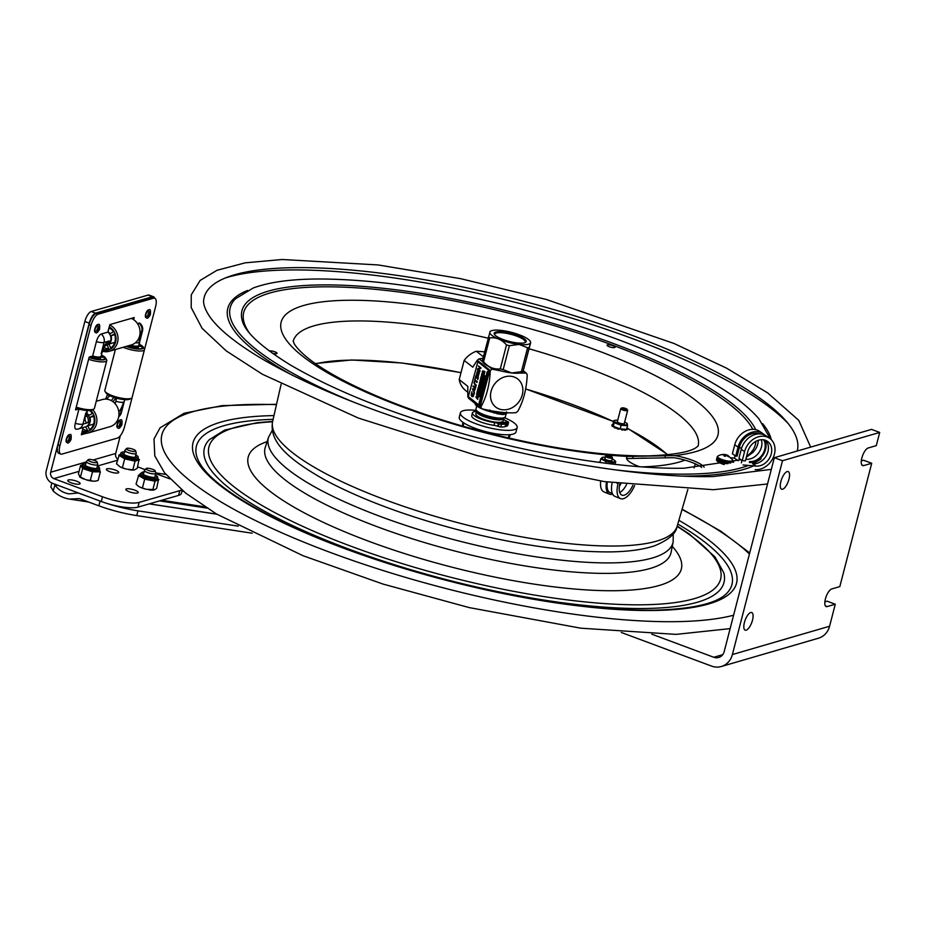 <?xml version="1.0" encoding="UTF-8"?>
<svg xmlns="http://www.w3.org/2000/svg" width="926" height="926" viewBox="0 0 926 926"><rect width="100%" height="100%" fill="white"/><g stroke="black" fill="none" stroke-linecap="round" stroke-linejoin="round"><path stroke-width="1.39" d="M701.688 467.41A23.671 5.892 14.5 0 0 673.827 457.687L627.353 458.52A23.671 5.892 14.5 0 0 626.717 458.914M639.426 466.704A23.671 5.892 -165.5 0 1 626.589 457.757A23.671 5.892 -165.5 0 1 627.84 456.437L674.533 455.604A23.671 5.892 -165.5 0 1 704.177 467.202M269.281 351.012A4.132 1.03 -165.5 0 1 273.876 351.475A4.132 1.03 -165.5 0 1 277.024 353.327A4.132 1.03 -165.5 0 1 275.832 353.732A4.132 1.03 -165.5 0 1 272.186 353.13M608.266 344.773A4.132 1.03 -165.5 0 1 612.746 345.641A4.132 1.03 -165.5 0 1 615.072 347.238A4.132 1.03 -165.5 0 1 610.813 347.204A4.132 1.03 -165.5 0 1 607.074 345.166A4.132 1.03 -165.5 0 1 608.266 344.773M771.323 469.366L713.205 476.566C650.712 477.897 559.003 464.239 470.79 440.348C385.378 416.955 316.125 389.996 263.042 359.462C236.153 343.523 218.304 329.135 209.496 316.298C204.75 309.053 202.863 303.277 203.836 298.994A306.298 76.175 -165.5 0 1 393.978 274.941A306.298 76.175 -165.5 0 1 712.684 370.18A306.298 76.175 -165.5 0 1 797.182 451.031M621.277 632.458L711.492 666.072A18.786 16.795 -106.2 0 0 721.308 666.5A18.786 16.795 -106.2 0 0 732.385 654.543L829.58 626.242L835.275 604.227L827.173 606.576A9.399 3.507 -69.6 0 1 826.166 606.576A9.399 3.507 -69.6 0 1 825.749 597.745A9.399 3.507 -69.6 0 1 831.733 588.959L839.824 586.598L871.725 463.266L863.622 465.616A9.399 3.507 -69.6 0 1 862.627 465.616A9.399 3.507 -69.6 0 1 862.199 456.784A9.399 3.507 -69.6 0 1 868.183 447.999L876.285 445.637L879.7 432.43L782.505 460.72L732.385 654.543M879.7 432.43L871.54 429.386L774.344 457.687L724.213 651.499A9.399 8.392 -106.2 0 1 718.68 657.483A9.399 8.392 -106.2 0 1 713.772 657.263L651.846 634.183M721.308 666.5L818.491 638.199A18.786 16.795 -106.2 0 0 829.58 626.242M788.964 479.217A9.399 3.507 -69.6 0 1 781.625 489.194A9.399 3.507 -69.6 0 1 780.861 481.566A9.399 3.507 -69.6 0 1 788.188 471.589A9.399 3.507 -69.6 0 1 788.964 479.217M752.502 620.177A9.399 3.507 -69.6 0 1 745.175 630.155A9.399 3.507 -69.6 0 1 744.4 622.527A9.399 3.507 -69.6 0 1 751.738 612.549A9.399 3.507 -69.6 0 1 752.502 620.177M782.505 460.72L774.344 457.687M824.869 601.831L827.103 601.182L835.275 604.227M861.33 460.87L863.564 460.222L871.725 463.266M155.718 472.885L165.87 474.436M89.185 496.996L78.189 492.979L68.975 493.882C62.875 492.748 58.199 489.761 54.958 484.923L53.164 490.919C57.771 495.317 63.2 498.038 69.462 499.091L79.404 498.605L98.839 505.804A51.671 12.848 14.5 0 0 136.747 515.597L252.208 533.214M53.824 483.789L54.773 484.668M238.248 526.142L137.974 510.839A51.671 12.848 -165.5 0 1 107.37 503.559M53.164 490.919L51.567 487.944A6.007 1.493 -165.5 0 1 50.872 486.937L51.879 483.036M476.763 410.97A14.087 3.507 14.5 0 0 476.496 411.41A14.087 3.507 14.5 0 0 495.769 419.594A14.087 3.507 14.5 0 0 503.79 418.471A14.087 3.507 14.5 0 0 503.767 417.95M476.496 411.41L475.848 413.91A14.087 3.507 14.5 0 0 488.615 420.832A14.087 3.507 14.5 0 0 503.142 420.971L503.79 418.471M717.8 457.259A7.466 1.864 14.5 0 0 724.456 461.148A7.466 1.864 14.5 0 0 732.153 460.974M725.232 456.321L725.66 454.689L727.848 455.372L726.991 455.164L728.612 456.796L726.412 455.384L725.255 456.333L723.924 455.858L725.081 454.909L722.581 454.654L726.378 455.395M727.848 455.372L726.875 455.615M725.081 454.909L724.757 456.124M606.669 455.974A2.813 0.706 -165.5 0 1 606.634 455.488A2.813 0.706 -165.5 0 1 609.401 455.661A2.813 0.706 -165.5 0 1 611.912 456.842A2.813 0.706 -165.5 0 1 609.979 457.212A2.813 0.706 -165.5 0 1 606.669 455.974M606.634 455.488L605.754 455.962A3.565 0.891 14.5 0 0 605.592 456.148A3.565 0.891 14.5 0 0 605.801 456.587A3.565 0.891 14.5 0 0 609.563 458.069A3.565 0.891 14.5 0 0 612.503 457.942A3.565 0.891 14.5 0 0 612.445 457.687A3.565 0.891 14.5 0 0 612.283 457.502M96.107 481.011A9.399 2.338 -165.5 0 1 95.957 481.045A9.399 2.338 -165.5 0 1 94.996 481.173L98.133 480.478L100.355 471.866L99.406 471.855A10.151 2.523 14.5 0 0 100.112 471.473L100.355 471.866M92.531 471.785L91.327 471.392A10.151 2.523 14.5 0 0 93.491 471.797L92.531 471.785L90.308 480.397L93.063 481.161A9.399 2.338 -165.5 0 1 86.396 479.899L90.308 480.397M82.657 468.521L82.414 468.128A10.151 2.523 14.5 0 0 83.872 468.926L82.657 468.521L80.435 477.133L86.396 479.899M83.872 468.926L91.327 471.392M79.474 476.659L80.435 477.133L78.397 473.938L80.62 465.327L81.581 465.338A10.151 2.523 14.5 0 0 80.875 465.72L82.414 468.128M83.965 479.089A9.399 2.338 -165.5 0 1 79.671 476.832A9.399 2.338 -165.5 0 1 79.624 476.797M100.112 471.473L99.499 469.795A9.017 2.246 -165.5 0 1 90.204 469.714A9.017 2.246 -165.5 0 1 82.032 465.28L82.217 464.574A9.017 2.246 14.5 0 0 90.389 469.007A9.017 2.246 14.5 0 0 99.672 469.088L99.348 467.561L97.38 465.975M93.491 471.797L99.406 471.855M93.063 481.161L94.996 481.173M139.861 487.088L146.169 489.275A9.399 2.338 -165.5 0 1 139.861 487.088L138.275 486.162A9.399 2.338 -165.5 0 1 137.766 485.768L136.041 484.032L138.75 475.223A10.151 2.523 14.5 0 0 139.062 475.883L143.912 478.684A10.151 2.523 14.5 0 0 145.961 479.402L153.751 480.988A10.151 2.523 14.5 0 0 155.499 481.045L158.427 479.83A10.151 2.523 14.5 0 0 158.114 479.182L157.57 478.8M157.142 478.464L157.594 478.73A9.017 2.246 -165.5 0 1 148.299 478.638A9.017 2.246 -165.5 0 1 140.127 474.216L138.75 475.223M142.477 487.759L144.699 479.147L143.912 478.684M139.062 475.883L138.275 475.42M146.169 489.275L155.024 489.576L156.679 488.245L158.427 479.83M155.499 481.045L153.751 480.988M152.79 489.854L155.024 481.254M154.063 489.981L154.063 489.981A9.399 2.338 -165.5 0 1 148.716 489.796M158.114 479.182L158.902 479.633M145.961 479.402L144.699 479.147M120.021 466.82L126.179 469.065A9.399 2.338 -165.5 0 1 120.021 466.82L116.491 463.787L119.257 455.002A10.151 2.523 14.5 0 0 119.454 455.627L123.945 458.416A10.151 2.523 14.5 0 0 125.948 459.146L133.784 460.87A10.151 2.523 14.5 0 0 135.601 460.974L138.946 459.898A10.151 2.523 14.5 0 0 138.75 459.273L138.067 458.752M137.777 458.486L138.101 458.648A9.017 2.246 -165.5 0 1 128.818 458.567A9.017 2.246 -165.5 0 1 120.646 454.134L119.257 455.002M122.452 467.48L124.674 458.868L123.945 458.416M119.454 455.627L118.725 455.175M126.179 469.065L134.305 469.945L137.256 468.336L138.946 459.898M135.601 460.974L133.784 460.87M132.835 469.76L135.057 461.148M138.75 459.273L139.479 459.724M125.948 459.146L124.674 458.868M134.305 469.945A9.399 2.338 -165.5 0 1 128.737 469.632M126.561 448.52L124.975 450.163A5.869 1.458 14.5 0 0 124.871 450.337A5.869 1.458 14.5 0 0 128.83 452.826A5.869 1.458 14.5 0 0 135.404 453.775A5.869 1.458 14.5 0 0 136.238 453.277A5.869 1.458 14.5 0 0 136.238 453.069L135.647 450.869A4.746 1.181 14.5 0 0 132.152 448.936A4.746 1.181 14.5 0 0 127.151 448.265A4.746 1.181 14.5 0 0 126.561 448.52A4.746 1.181 14.5 0 0 129.362 450.568A4.746 1.181 14.5 0 0 134.976 451.437A4.746 1.181 14.5 0 0 135.647 450.869M146.111 468.579L144.525 470.211A5.869 1.458 14.5 0 0 144.421 470.396A5.869 1.458 14.5 0 0 148.253 472.839A5.869 1.458 14.5 0 0 154.816 473.846A5.869 1.458 14.5 0 0 155.788 473.336A5.869 1.458 14.5 0 0 155.788 473.128L155.198 470.929A4.746 1.181 14.5 0 0 151.806 469.019A4.746 1.181 14.5 0 0 146.817 468.301A4.746 1.181 14.5 0 0 146.111 468.579A4.746 1.181 14.5 0 0 148.82 470.593A4.746 1.181 14.5 0 0 154.411 471.508A4.746 1.181 14.5 0 0 155.198 470.929M88.086 459.724L86.512 461.356A5.869 1.458 14.5 0 0 86.396 461.542A5.869 1.458 14.5 0 0 86.662 462.155A5.869 1.458 14.5 0 0 92.785 464.678A5.869 1.458 14.5 0 0 97.774 464.482A5.869 1.458 14.5 0 0 97.762 464.273L97.184 462.074A4.746 1.181 14.5 0 0 96.975 461.738A4.746 1.181 14.5 0 0 92.345 459.782A4.746 1.181 14.5 0 0 88.086 459.724A4.746 1.181 14.5 0 0 88.213 460.361A4.746 1.181 14.5 0 0 93.468 462.456A4.746 1.181 14.5 0 0 97.184 462.074M605.002 458.405A3.681 0.914 14.5 0 0 604.898 458.856A3.681 0.914 14.5 0 0 604.921 458.879A3.681 0.914 14.5 0 0 608.22 460.419A3.681 0.914 14.5 0 0 611.785 460.639A3.681 0.914 14.5 0 0 611.912 460.199M605.303 457.236A6.795 1.69 14.5 0 0 602.699 457.27A6.795 1.69 14.5 0 0 601.981 458.347A6.795 1.69 14.5 0 0 609.852 461.565A6.795 1.69 14.5 0 0 614.829 460.685A6.795 1.69 14.5 0 0 614.482 460.315A6.795 1.69 14.5 0 0 612.225 459.018M614.609 460.43L615.744 461.495L613.463 462.884L613.128 464.146M615.744 461.495L614.991 464.354M613.463 462.884L605.963 461.518L605.523 463.22M599.4 462.421L599.573 461.75A7.987 1.991 14.5 0 0 599.562 461.842M605.963 461.518L600.754 458.764L600.06 462.514M600.754 458.764L603.034 457.375M154.619 298.172A9.399 3.53 110.5 0 0 153.496 296.737L149.109 295.093A9.399 3.53 110.5 0 0 148.102 295.081L91.199 311.518A9.399 3.53 110.5 0 0 84.856 321.496L46.3 470.593A10.105 9.028 -106.1 0 0 52.632 483.349L101.281 501.51A28.185 7.014 14.5 0 0 137.951 507.124L139.178 502.39A28.185 7.014 -165.5 0 1 102.508 496.776L53.847 478.615A5.058 4.514 -106.1 0 1 50.687 472.237L86.292 461.958M153.496 296.737A9.399 3.53 110.5 0 0 152.489 296.725L95.586 313.15A9.399 3.53 110.5 0 0 89.243 323.139L50.687 472.237M155.73 473.591L167.537 478.001A28.185 7.014 -165.5 0 1 169.898 478.916M181.658 489.842A28.185 7.014 -165.5 0 1 179.818 490.653L139.178 502.39M137.638 466.843L145.093 469.621M79.474 484.09A6.389 1.586 -165.5 0 1 72.321 483.21A6.389 1.586 -165.5 0 1 67.748 480.42A6.389 1.586 -165.5 0 1 74.335 480.478A6.389 1.586 -165.5 0 1 80.122 483.615A6.389 1.586 -165.5 0 1 79.474 484.09M118.088 472.943A6.389 1.586 -165.5 0 1 110.935 472.063A6.389 1.586 -165.5 0 1 106.363 469.274A6.389 1.586 -165.5 0 1 112.937 469.332A6.389 1.586 -165.5 0 1 118.725 472.468A6.389 1.586 -165.5 0 1 118.088 472.943M137.58 493.026A6.389 1.586 -165.5 0 1 130.416 492.146A6.389 1.586 -165.5 0 1 125.843 489.356A6.389 1.586 -165.5 0 1 132.43 489.414A6.389 1.586 -165.5 0 1 138.217 492.551A6.389 1.586 -165.5 0 1 137.58 493.026M179.818 490.653L178.591 495.398A28.185 7.014 14.5 0 0 181.403 493.315L182.191 490.282M93.132 459.979L115.715 453.462L120.287 435.776M115.715 453.462A5.058 4.514 -106.1 0 0 117.683 459.18M178.591 495.398L137.951 507.124M76.488 408.343L75.886 408.516L76.488 408.343M82.356 433.136L81.696 433.333L82.356 433.136M106.907 399.187A8.218 3.091 -69.5 0 1 109.361 396.178L108.076 394.777M114.268 397.485A8.218 3.091 110.5 0 0 111.398 400.657A8.218 3.091 -69.5 0 1 114.268 397.485M142.373 346.729L138.391 346.116A7.535 1.875 -165.5 0 1 138.483 346.602A7.535 1.875 -165.5 0 1 134.525 347.238L135.856 348.616A11.841 2.94 -165.5 0 0 142.373 346.729L141.828 348.87M132.175 347.968L132.453 346.914A7.535 1.875 -165.5 0 1 128.32 345.792M139.085 344.159A12.594 3.125 -165.5 0 1 143.171 346.984L144.236 348.662A14.087 3.507 -165.5 0 1 144.468 349.646L132.105 397.474A14.087 3.507 -165.5 0 1 131.423 398.226L129.675 399.175A12.594 3.125 -165.5 0 1 121.977 399.349A12.594 3.125 -165.5 0 1 106.108 393.075L105.043 391.397A14.087 3.507 -165.5 0 1 104.812 390.413L115.391 349.53M131.423 398.226A14.087 3.507 -165.5 0 1 122.799 398.411A14.087 3.507 -165.5 0 1 105.043 391.397M144.468 349.646A14.087 3.507 -165.5 0 1 135.173 350.595A14.087 3.507 -165.5 0 1 123.193 347.273M143.171 346.984A12.594 3.125 -165.5 0 1 135.069 348.708A12.594 3.125 -165.5 0 1 126.133 346.428M139.027 344.391A11.841 2.94 -165.5 0 1 141.678 346.011L138.703 345.56M132.453 346.914L133.784 348.292A11.841 2.94 -165.5 0 1 126.457 346.336M136.238 346.15A5.278 1.308 -165.5 0 1 132.812 346.382A5.278 1.308 -165.5 0 1 129.304 345.514M93.595 416.353L89.891 417.418L93.306 415.531A11.841 10.568 -106.1 0 1 89.648 429.664L87.727 425.798L93.653 424.085M87.727 425.798A7.535 6.725 -106.1 0 0 89.891 417.418M89.81 410.565A11.841 10.568 -106.1 0 1 92.299 413.517L88.896 415.404A7.535 6.725 -106.1 0 0 86.859 413.343M82.067 431.898A12.594 11.239 -106.1 0 0 92.947 427.245A12.594 11.239 -106.1 0 0 93.433 414.177A12.594 11.239 -106.1 0 0 90.713 410.45M81.777 432.998A14.087 12.582 -106.1 0 0 88.109 432.998A14.087 12.582 -106.1 0 0 95.262 413.343A14.087 12.582 -106.1 0 0 92.716 409.662M88.109 432.998L110.171 426.62A14.087 12.582 -106.1 0 0 117.324 406.965A14.087 12.582 -106.1 0 0 102.346 399.546L96.235 401.305M82.252 431.192A11.841 10.568 -106.1 0 0 86.836 431.018A11.841 10.568 -106.1 0 0 87.877 430.648L85.632 426.874A7.535 6.725 -106.1 0 0 85.956 426.782M82.784 429.108A11.841 10.568 -106.1 0 0 87.75 430.382M106.212 345.329A7.535 6.725 -106.1 0 0 106.756 345.19A7.535 6.725 -106.1 0 0 107.08 345.085L109.002 348.963A11.841 10.568 -106.1 0 1 107.96 349.334A11.841 10.568 -106.1 0 1 103.168 349.461M104.129 347.539A11.841 10.568 -106.1 0 0 108.874 348.697M114.72 334.656L111.027 335.733L114.43 333.846A11.841 10.568 -106.1 0 1 110.773 347.979L108.851 344.113L114.778 342.4M108.851 344.113A7.535 6.725 -106.1 0 0 111.027 335.733M109.048 327.549A11.841 10.568 -106.1 0 1 113.423 331.832L110.02 333.719A7.535 6.725 -106.1 0 0 107.983 331.658M102.485 351.185A14.087 12.582 -106.1 0 0 109.233 351.301L131.295 344.935A14.087 12.582 -106.1 0 0 138.449 325.281A14.087 12.582 -106.1 0 0 131.33 318.394M102.879 350.144A12.594 11.239 -106.1 0 0 113.991 345.699A12.594 11.239 -106.1 0 0 114.558 332.492A12.594 11.239 -106.1 0 0 109.233 326.843M109.233 351.301A14.087 12.582 -106.1 0 0 116.387 331.647A14.087 12.582 -106.1 0 0 109.719 324.968M104.696 357.61A11.841 2.94 -165.5 0 1 98.179 359.496L96.836 358.119A7.535 1.875 -165.5 0 0 100.807 357.482A7.535 1.875 -165.5 0 0 100.703 356.996L104.696 357.61L104.14 359.751M94.487 358.848L94.765 357.795A7.535 1.875 -165.5 0 1 90.574 356.649M101.409 355.04A12.594 3.125 -165.5 0 1 105.483 357.864L106.548 359.543A14.087 3.507 -165.5 0 1 106.791 360.527L94.417 408.354A14.087 3.507 -165.5 0 1 93.734 409.107L91.987 410.056A12.594 3.125 -165.5 0 1 84.289 410.23A12.594 3.125 -165.5 0 1 75.978 408.169M93.734 409.107A14.087 3.507 -165.5 0 1 85.123 409.292A14.087 3.507 -165.5 0 1 76.245 407.139M106.791 360.527A14.087 3.507 -165.5 0 1 97.485 361.476A14.087 3.507 -165.5 0 1 88.618 359.311M105.483 357.864A12.594 3.125 -165.5 0 1 97.38 359.589A12.594 3.125 -165.5 0 1 89.081 357.529M101.351 355.271A11.841 2.94 -165.5 0 1 104.001 356.892L101.027 356.441M94.765 357.795L96.096 359.172A11.841 2.94 -165.5 0 1 89.127 357.343M98.561 357.031A5.278 1.308 -165.5 0 1 95.135 357.262A5.278 1.308 -165.5 0 1 91.558 356.371M78.664 409.003L75.527 409.905L89.197 357.054L92.658 356.047L96.385 341.636A7.165 2.685 -69.5 0 1 101.223 334.031L107.867 332.11L109.812 324.609L134.201 317.56L133.657 319.678M85.968 433.391L81.338 434.734L83.19 427.557M139.513 342.527L139.49 344.345M105.529 345.525L106.27 345.305A7.512 6.702 -106.1 0 0 110.9 339.518A7.512 6.702 -106.1 0 0 107.867 332.11M116.387 398.134A8.218 3.091 110.5 0 0 113.111 401.791M78.942 409.084L75.261 423.321A7.165 2.685 -69.5 0 0 76.198 429.201A7.165 2.685 -69.5 0 0 76.627 429.143A7.512 6.702 -106.1 0 0 78.49 428.912L85.146 426.99A7.512 6.702 -106.1 0 0 89.764 421.226A7.512 6.702 -106.1 0 0 86.789 413.818L86.743 413.795A8.218 3.091 110.5 0 0 87.252 410.554M115.009 403.539A4.699 1.759 110.5 0 0 115.819 401.317L116.63 398.203M92.658 356.047A7.512 1.864 14.5 0 0 101.073 356.313L101.929 353.014A7.512 1.864 -165.5 0 1 101.177 353.57L104.059 342.446L109.187 340.965A11.864 4.456 110.5 0 0 101.177 353.57M130.416 345.19A7.512 1.864 14.5 0 0 138.761 345.421L142.488 331.01A7.512 1.864 -165.5 0 1 141.736 331.566L138.865 342.689A11.864 4.456 110.5 0 0 139.548 336.219M117.498 427.754A4.132 1.551 -69.5 0 1 117.486 427.743A4.132 1.551 -69.5 0 1 117.139 424.386A4.132 1.551 -69.5 0 1 120.368 419.999A4.132 1.551 -69.5 0 1 120.392 420.01M124.501 426.909A10.522 3.947 -69.5 0 1 117.394 438.091L61.961 454.099A10.522 3.947 -69.5 0 1 60.827 454.087A10.522 3.947 -69.5 0 1 59.958 445.545L91.037 325.385A10.522 3.947 -69.5 0 1 98.133 314.203L153.577 298.195A10.522 3.947 -69.5 0 1 154.7 298.195A10.522 3.947 -69.5 0 1 155.58 306.749L124.501 426.909M137.453 323.568L138.912 323.139A7.165 2.685 -69.5 0 1 139.976 323.324A7.512 7.512 0 0 1 142.488 331.01M95.181 332.295A4.132 1.551 -69.5 0 1 94.811 328.938A4.132 1.551 -69.5 0 1 98.063 324.551M66.695 442.42A4.132 1.551 -69.5 0 1 66.336 439.063A4.132 1.551 -69.5 0 1 69.589 434.676M145.984 317.63A4.132 1.551 -69.5 0 1 145.961 317.618A4.132 1.551 -69.5 0 1 145.613 314.261A4.132 1.551 -69.5 0 1 148.855 309.874A4.132 1.551 -69.5 0 1 148.866 309.886M154.7 298.195L152.755 297.478A10.522 3.947 110.5 0 0 151.621 297.466L96.188 313.474A10.522 3.947 110.5 0 0 89.081 324.656L58.002 444.816A10.522 3.947 110.5 0 0 58.882 453.358L60.827 454.087M69.334 435.289A3.473 1.308 110.5 0 0 66.626 438.982M69.936 436.516A2.558 0.961 -69.5 0 1 69.82 439.179A2.558 0.961 -69.5 0 1 68.165 441.262M97.82 325.165A3.473 1.308 110.5 0 0 95.1 328.857M98.411 326.392A2.558 0.961 -69.5 0 1 98.306 329.054A2.558 0.961 -69.5 0 1 96.64 331.138M120.137 420.612A3.473 1.308 110.5 0 0 117.428 424.305M120.739 421.851A2.558 0.961 -69.5 0 1 120.623 424.502A2.558 0.961 -69.5 0 1 118.968 426.585M148.623 310.488A3.473 1.308 110.5 0 0 145.903 314.18M149.213 311.726A2.558 0.961 -69.5 0 1 149.109 314.377A2.558 0.961 -69.5 0 1 147.442 316.46M476.427 410.438A29.308 7.292 14.5 0 0 460.407 412.857L459.261 417.256A29.308 7.292 14.5 0 0 485.826 431.655A29.308 7.292 14.5 0 0 516.025 431.933L517.159 427.534A29.308 7.292 14.5 0 0 504.323 417.649M460.407 412.857A29.308 7.292 14.5 0 0 486.96 427.245A29.308 7.292 14.5 0 0 517.159 427.534M494.704 422.592L493.998 425.335A4.699 1.169 -165.5 0 1 497.713 426.273L498.42 423.529A4.699 1.169 14.5 0 0 494.704 422.592A16.784 4.179 -165.5 0 1 472.434 412.938A16.784 4.179 -165.5 0 1 476.52 411.341M493.998 425.335A16.784 4.179 -165.5 0 1 471.728 415.681L472.434 412.938M503.64 419.05A16.784 4.179 -165.5 0 1 504.369 419.779A4.699 1.169 14.5 0 0 506.73 421.11L508.617 422.198A20.58 5.116 14.5 0 1 508.594 422.291L507.888 425.034A20.58 5.116 -165.5 0 1 506.545 426.307L507.251 423.564A20.58 5.116 14.5 0 0 508.594 422.291M508.571 422.383L507.911 424.941A20.58 5.116 -165.5 0 1 507.888 425.034M507.251 423.564L506.256 423.413L505.538 426.168L506.545 426.307M502.123 421.874L506.256 423.413M505.839 423.934L505.029 426.747L505.839 423.934L501.313 422.117M501.464 424.282L499.091 423.784L498.385 426.527L500.758 427.025L501.464 424.282A20.58 5.116 14.5 0 0 505.735 424.004M505.029 426.747A20.58 5.116 -165.5 0 1 500.758 427.025M498.385 426.527L497.713 426.273M498.42 423.529L499.091 423.784M500.665 423.402L502.899 423.61L500.665 423.402M504.716 422.233L506.95 422.43L504.716 422.233M463.845 426.481A24.423 6.077 -165.5 0 1 463.44 422.696M509.74 434.664A24.423 6.077 -165.5 0 1 507.552 437.778M509.196 434.711L508.652 436.794A23.393 5.822 -165.5 0 1 508.2 437.558M463.394 425.972A23.393 5.822 -165.5 0 1 463.359 425.08L463.903 422.997M626.393 409.778A2.813 0.706 -165.5 0 1 622.99 409.095A2.813 0.706 -165.5 0 1 621.786 407.949A2.813 0.706 -165.5 0 1 624.552 408.123A2.813 0.706 -165.5 0 1 627.064 409.315A2.813 0.706 -165.5 0 1 626.393 409.778M621.786 407.949L620.918 408.424A3.565 0.891 14.5 0 0 620.744 408.609A3.565 0.891 14.5 0 0 622.839 410.021A3.565 0.891 14.5 0 0 626.752 410.739A3.565 0.891 14.5 0 0 627.654 410.403A3.565 0.891 14.5 0 0 627.596 410.149L627.064 409.315M617.422 421.434A3.681 0.914 14.5 0 0 617.318 421.886A3.681 0.914 14.5 0 0 620.594 423.437A3.681 0.914 14.5 0 0 624.217 423.668A3.681 0.914 14.5 0 0 624.344 423.228M617.735 420.265A6.795 1.69 14.5 0 0 615.119 420.3A6.795 1.69 14.5 0 0 614.933 420.346A6.795 1.69 14.5 0 0 617.873 423.39A6.795 1.69 14.5 0 0 626.717 424.756A6.795 1.69 14.5 0 0 626.902 423.344A6.795 1.69 14.5 0 0 624.645 422.048M626.138 429.317L627.099 429.768L626.67 429.062M626.96 428.68L627.11 428.101M626.995 427.824L627.018 427.847A7.987 1.991 14.5 0 1 627.145 427.974L667.993 454.759M627.087 423.587L627.539 425.728L626.601 429.34L625.663 429.282L625.467 430.231A7.987 1.991 14.5 0 1 625.2 430.243L625.386 429.537L624.24 429.236L624.066 429.942L625.2 430.243M621.022 428.97L621.797 429.988L621.126 428.97L622.723 429.132L622.179 430.046L622.666 429.351M622.77 429.548L624.02 429.919L624.24 429.236M622.631 429.074L624.205 429.213M627.539 425.728L621.115 425.289L620.177 428.912L621.126 428.97M624.147 429.178L625.663 429.282M621.115 425.289L614.251 422.719L613.799 420.589L612.931 424.513L612.19 424.49A7.987 1.991 14.5 0 0 612.109 424.571L613.313 426.342L619.17 428.53L618.186 429.166L619.205 428.541L619.043 429.189M612.098 424.617L612.271 425.566M614.32 427.418L614.251 427.696A7.987 1.991 14.5 0 0 614.551 427.835L615.674 428.043L615.94 427.326M614.251 427.696L614.32 426.712M614.436 426.99A7.987 1.991 14.5 0 0 614.737 427.129L614.551 427.835M617.445 428.09L617.792 429.051A7.987 1.991 14.5 0 0 618.186 429.166M617.792 429.051L617.978 428.344A7.987 1.991 14.5 0 0 618.36 428.46M612.329 426.134L613.139 425.52M613.799 420.589L614.864 420.369M614.251 422.719L613.313 426.342M619.17 428.53L620.177 428.912M613.243 426.029L612.445 425.705L612.26 426.411L613.452 426.388M617.306 428.402L615.674 428.043M615.859 427.337L614.737 427.129M617.561 427.928L617.225 428.715M506.279 413.343L505.422 416.642A15.221 3.785 -165.5 0 1 504.682 417.452A15.221 3.785 -165.5 0 1 497.112 417.892A15.221 3.785 -165.5 0 1 476.207 410.079A15.221 3.785 -165.5 0 1 475.952 409.014L476.751 405.935M476.207 410.079L477.006 411.341A14.087 3.507 14.5 0 0 489.541 417.279A14.087 3.507 14.5 0 0 503.374 418.17L504.682 417.452M501.313 330.408A21.032 5.232 14.5 0 0 490.849 331.022A21.032 5.232 14.5 0 0 496.695 338.198A21.032 5.232 14.5 0 0 519.069 344.414A21.032 5.232 14.5 0 0 530.216 341.208A21.032 5.232 14.5 0 0 501.313 330.408M524.637 339.066A16.541 4.109 14.5 0 0 504.994 332.145A16.541 4.109 14.5 0 0 494.507 334.506A16.541 4.109 14.5 0 0 509.161 341.393A16.541 4.109 14.5 0 0 525.32 342.481A16.541 4.109 14.5 0 0 524.637 339.066M494.854 334.946A15.742 3.912 -165.5 0 1 494.762 334.228A15.742 3.912 -165.5 0 1 506.985 333.429A15.742 3.912 -165.5 0 1 523.769 339.692A15.742 3.912 -165.5 0 1 525.239 342.111A15.742 3.912 -165.5 0 1 524.81 342.689M530.216 341.208L530.702 342.539L523.028 371.465A23.486 5.845 -165.5 0 1 521.407 371.696L527.6 347.748A23.486 5.845 14.5 0 0 529.221 347.516L522.958 371.916L522.16 372.345A21.032 5.232 -165.5 0 1 511.684 372.958L521.407 371.696M500.306 368.872L506.499 344.923C501.707 339.495 496.128 337.145 489.761 337.874L483.557 361.823C488.349 367.252 493.928 369.601 500.306 368.872A23.486 5.845 -165.5 0 0 503.188 369.624L511.684 372.958A21.032 5.232 -165.5 0 1 482.793 362.17L482.307 360.839L489.981 331.913M506.499 344.923A23.486 5.845 14.5 0 0 509.381 345.676L503.188 369.624M483.557 361.823A23.486 5.845 -165.5 0 1 482.307 360.839M527.6 347.748L519.069 344.426L509.381 345.676M530.702 342.539L529.221 347.516M488.5 336.89A23.486 5.845 14.5 0 0 489.761 337.874M500.19 412.139L501.035 412.811L500.653 414.292L499.82 413.621M475.073 403.423A17.247 4.294 14.5 0 0 489.53 411.468L499.67 414.177L500.052 412.695L493.257 411.098M505.33 412.614L503.651 413.112L503.269 414.593L500.653 414.292M503.651 413.112L501.035 412.811M503.269 414.593L506.186 413.366A17.247 4.294 14.5 0 0 507.876 412.741M504.913 414.339L505.295 412.811L504.913 414.339M500.052 412.695L499.183 412.012M502.679 412.406L501.325 412.267M498.084 411.862L496.463 411.63M481.89 408.806L468.845 398.516A28.752 24.25 -51.7 0 1 467.804 396.803L480.849 407.081A28.752 24.25 128.3 0 0 481.89 408.806C495.769 412.093 507.112 413.39 515.932 412.683A28.752 24.25 128.3 0 0 517.784 411.294C523.456 401.108 526.605 388.932 527.23 374.752A28.752 24.25 128.3 0 0 526.732 373.884A28.752 24.25 128.3 0 0 526.188 373.039L523.317 370.77M488.708 366.453L492.146 369.161A28.752 24.25 128.3 0 0 490.294 370.539L477.26 360.26A28.752 24.25 -51.7 0 1 479.101 358.871L482.296 361.395M492.609 403.597A17.849 15.059 128.3 0 0 514.659 406.109A17.849 15.059 128.3 0 0 520.782 382.438A17.849 15.059 128.3 0 0 498.732 379.915A17.849 15.059 128.3 0 0 492.609 403.597M492.146 369.161L502.471 371.268M519.255 373.12L526.188 373.039M480.849 407.081C486.52 396.895 489.669 384.718 490.294 370.539M484.634 351.811L476.346 351.243A23.486 19.805 128.3 0 0 464.181 360.376L459.215 379.579L467.827 386.373L467.804 396.803M477.26 360.26L472.792 367.182L464.181 360.376M476.346 351.243L483.349 356.776M459.215 379.579A23.486 19.805 128.3 0 0 461.623 386.003A23.486 19.805 128.3 0 0 465.616 390.529L467.699 392.173M482.978 358.223L479.101 358.871M476.415 397.289L476.867 396.571L475.837 396.826L476.485 398.053L476.531 396.803M478.372 388.214L478.302 388.816M478.777 389.186L478.858 388.388L478.684 389.117M479.899 382.531L480.559 382.588L480.374 381.801L479.899 382.531M482.272 373.352L482.932 373.41L482.747 372.622L482.272 373.352M482.874 371.835L482.932 371.118L482.793 371.766M479.599 392.08L479.68 391.281L479.506 392.011M476.682 395.043L476.577 393.967L476.682 395.043M477.237 391.455L476.948 392.555L477.735 393.18L478.024 392.08L477.712 392.867L477.619 391.825L477.098 392.392L477.237 391.455M477.909 391.05L478.406 390.598L477.619 389.973L477.26 391.351L478.048 391.987L478.071 391.073L478.14 391.744M478.823 389.001L478.163 387.982L477.897 388.885L478.823 389.001M478.696 388.376L478.661 389.209L478.696 388.376M478.314 388.168L478.279 388.908L478.314 388.168M478.267 387.462L479.055 388.087L479.321 387.056L478.267 387.462M478.858 385.147L479.367 386.883L479.656 385.772L479.332 386.57L478.858 385.147M479.494 384.545L480.189 383.48L479.564 384.302L479.494 382.936L479.494 384.545M480.525 381.987L479.911 381.5L479.876 383.098L480.525 381.987M480.212 381.778L479.934 382.855L480.212 381.778M480.525 379.22L481.485 378.711L480.687 378.086L481.265 378.803L480.363 379.347L481.207 379.753L480.525 379.22M481.069 376.627L480.779 377.727L481.578 378.352L481.069 376.627M481.508 376.789L482.191 375.713L481.566 376.535L481.508 375.18L481.508 376.789M481.555 375.169L482.469 374.891L481.833 373.676L481.555 375.169M482.921 371.662L483.465 371.048L482.596 370.921L482.319 371.789L483.106 372.414L482.921 371.662M482.759 371.106L482.77 371.858L482.759 371.106M477.353 397.567L478.094 397.879L477.307 397.254L476.994 398.435L477.712 399.384L477.353 397.567M477.885 397.3L478.418 396.386L477.723 395.634L477.885 397.3M478.129 397.115L478.325 396.282M478.395 395.877L478.117 394.291L478.395 395.877M478.21 394.21L478.36 393.619L479.055 394.163L478.568 392.786L478.499 393.724M479.379 389.256L479.089 390.355L479.876 390.98L480.166 389.881L479.842 390.668L479.761 389.626L479.24 390.193L479.379 389.256M480.119 388.654L480.652 387.728L479.957 386.987L480.119 388.654M479.83 388.133L480.525 388.48L480.559 387.624M480.64 387.218L480.351 385.633L480.64 387.218M480.675 384.197L481.184 385.922L481.474 384.822L481.15 385.621L480.675 384.197L480.791 385.216M481.624 384.244L481.601 383.121L481.532 384.163M481.508 384.255L481.115 383.167L481.508 384.255M481.647 384.163L481.08 382.959L480.744 383.943L481.647 384.163M481.011 383.561L481.08 382.959M481.659 386.512L482.214 388.017L482.596 386.536L481.659 386.512M482.018 385.621L482.967 385.112L482.18 384.487L482.747 385.204L481.937 385.413L482.666 386.281M483.164 384.348L482.596 383.144L482.272 384.128L483.164 384.348M482.469 384.012L482.596 383.144M482.955 383.295L483.036 384.452L482.955 383.295M483.58 382.357L483.048 381.118L483.58 382.357M483.291 380.69L484.24 380.192L483.453 379.567L484.02 380.273L483.21 380.493L483.939 381.362M484.136 376.905L484.645 378.63L484.935 377.53L484.611 378.317L484.136 376.905M484.252 376.894L485.166 376.627L484.53 375.412L484.252 376.894M480.559 368.606L480.756 367.819L478.383 365.944L480.096 368.085L477.666 368.733L477.399 369.729L479.784 371.604L477.897 369.335L480.721 368.629L478.059 369.347L480.119 370.967L479.784 371.604M478.383 365.944L480.918 367.842L480.721 368.629M473.915 394.175L473.58 393.064L473.464 394.939L472.086 395.83L471.901 391.733L471.16 395.194L471.901 396.56L472.989 396.617L474.077 394.187L473.151 396.641L472.063 396.583M471.901 391.733L471.658 394.812L473.093 395.923M472.931 395.911L472.248 395.853M474.147 393.4L474.309 389.672L475.293 388.978L472.445 388.885L474.332 392.693M475.362 387.901L476.091 385.089L474.008 382.832L475.675 386.455L475.223 387.276L473.209 385.957L473.024 386.663L474.668 387.855M474.008 382.832L476.253 385.1L475.524 387.913M474.413 382.588L474.876 380.817L476.971 382.473L477.156 381.767L475.061 380.111L475.235 378.121L474.135 382.369L475.015 380.933M477.804 378.097L475.848 375.748L475.316 377.785L475.733 377.31L477.631 378.803L477.7 379.672L477.804 378.097M475.848 375.748L477.828 378.005M477.307 371.349L476.427 374.752L477.179 376.106L478.267 376.199L479.147 372.796L478.395 371.442L477.307 371.349L478.557 371.453L479.309 372.808L478.267 376.199M477.48 371.372L478.557 371.453L477.48 371.372M478.198 372.171L478.754 374.532L477.376 375.377L476.821 373.016L478.198 372.171M477.793 361.684L489.044 370.562L489.183 371.523L479.934 405.796L468.672 396.918L468.544 395.969L477.92 361.696M480.432 405.345L489.507 371.558L489.379 370.597L478.117 361.719M478.429 376.222L477.353 376.13M478.395 377.634L477.7 379.672M475.235 378.121L475.223 380.135L477.318 381.79L476.971 382.473M473.209 385.957L475.397 387.3M475.293 388.978L473.95 391.71L474.494 392.717M487.053 372.345L487.77 371.419L487.817 373.12L487.608 371.395L486.856 372.472L487.643 373.097M486.868 373.097L487.458 373.456M487.643 373.398L487.4 374.069L486.775 372.761L487.4 374.069M486.463 375.065L486.752 373.93L487.365 374.417L486.717 375.528M486.937 376.512L486.138 375.261L486.937 376.512L485.918 376.732M486.069 379.185L485.71 377.565L486.138 378.954M486.393 378.178L486.046 379.278L486.497 378.202M485.085 379.961L485.907 379.336L485.849 380.725L485.745 379.324L484.888 380.077L485.675 380.702M485.34 381.57L485.34 382.693L485.34 381.57L485.143 382.357L484.379 382.044L485.178 382.67M484.437 381.813L485.166 382.264M485.178 382.855L485.027 383.896L485.12 382.855L484.83 383.561L484.124 383.017L484.865 383.873M484.124 383.017L484.854 383.48M484.09 383.839L484.749 384.302M484.865 384.116L484.611 384.846L484.865 384.116M484.692 384.533L484.078 383.873M483.534 385.297L484.275 385.447L483.534 385.297L484.043 386.408L483.233 386.489L484.136 386.663L483.638 385.529L484.46 385.436L483.777 384.359L484.298 385.471M483.777 384.359L484.622 385.447M483.812 385.575L484.136 386.663M483.291 386.246L484.032 386.385M483.835 388.492L483.198 387.276L483.638 388.619M483.337 388.503L483.268 390.031M482.666 389.337L482.851 388.607M482.4 390.378L483.21 390.911L482.261 391.409L482.886 392.173L482.133 391.385M482.84 392.335L481.983 395.008M481.37 394.36L481.601 393.631L481.96 394.117M480.976 395.865L481.219 395.136L481.578 395.622M481.879 395.414L481.728 396.629L481.925 395.252L480.895 395.529L481.566 396.606M481.694 396.791L481.196 398.053M480.768 399.708L480.339 397.648L480.86 398.759L480.096 398.585L480.606 399.696L479.795 399.766L480.71 399.928M480.096 398.585L480.849 398.736M480.339 397.648L480.953 398.979M480.386 398.851L480.941 399.708M480.015 399.557L480.594 399.673M479.448 401.757L479.691 401.027L480.05 401.514M480.478 401.467L480.062 402.416M479.089 403.574L479.737 402.474L479.344 404.025M479.379 402.44L479.17 404.014L479.83 402.903L479.217 402.428M484.53 375.412L485.131 376.766M484.587 377.287L484.634 378.225M484.055 377.877L484.298 376.917L484.252 377.924M483.742 379.081L484.321 379.428M483.592 379.672L484.402 380.204L483.453 380.713M483.14 381.408L483.731 381.813M482.759 383.167L483.083 384.66M482.319 384.603L483.129 385.135L482.18 385.633M482.759 386.559L482.272 387.82M481.173 389.036L481.751 389.383M481.103 390.517L481.451 389.811L481.404 390.749M480.814 390.402L481.069 389.441L481.011 390.436M480.571 390.691L481.045 391.941L480.189 392.161L481.207 391.918L480.571 390.691L481.196 391.953M481.37 391.941L480.363 392.161M480.258 392.555L480.849 392.948M480.386 395.147L479.957 393.087L480.467 394.187L479.714 394.025L480.212 395.124L479.402 395.205L480.316 395.367M479.876 394.059L480.455 394.163M479.957 393.087L480.571 394.395M479.992 394.291L480.548 395.136M479.471 394.962L480.2 395.113M485.004 371.812L484.043 371.176L485.004 371.812L484.055 372.321L484.541 372.97M484.043 371.176L484.622 371.882L483.719 372.437L484.576 372.842L483.928 372.287M483.847 373.815L484.113 373.016L484.159 374.023M483.685 373.653L483.823 372.715L483.766 373.71M483.499 375.18L483.766 374.37L483.8 375.377M483.453 374.127L483.418 375.076M483.395 377.426L482.967 375.366L483.476 376.465L482.724 376.303L483.222 377.403L482.411 377.484L483.395 377.403M482.724 376.303L483.465 376.442M482.967 375.366L483.58 376.674M483.002 376.569L483.326 377.646M482.562 377.6L483.013 378.873M482.434 378.526L482.99 378.965L482.411 377.519L482.133 379M482.214 380.135L482.481 379.336L482.515 380.331M482.168 379.093L482.133 380.03M481.647 381.095L482.388 380.794L482.18 382.068M481.809 380.655L481.37 381.535L482.157 382.16L481.636 380.632M481.242 382.97L481.566 384.475M480.872 385.32L481.138 384.522L481.173 385.529M480.64 385.748L480.93 387.346L480.64 385.748M480.409 386.906L480.328 386.142M480.096 387.091L480.814 387.751L480.293 388.665M479.564 390.378L479.83 389.568L479.876 390.575M479.969 390.656L480.224 389.881M480.073 389.8L479.899 390.888M479.633 389.348L479.483 390.274M478.985 391.397L479.737 391.038L479.541 392.311M478.626 392.798L479.078 394.071M478.163 395.564L478.094 394.789M477.862 395.749L478.58 396.409L478.048 397.323M477.596 396.791L478.279 397.138M477.307 397.254L478.059 398.018M477.584 397.752L477.735 399.291M482.515 371.662L482.759 370.932L483.117 371.419M483.418 371.21L483.14 372.321M482.157 373.479L482.816 372.379L482.411 373.93M481.833 373.676L482.434 375.042M481.821 374.347L481.971 373.757M481.427 376.35L481.67 375.192L481.728 376.558M481.265 377.727L481.624 377.021L481.566 377.958M480.988 377.611L481.231 376.65L481.173 377.646M480.687 378.086L481.647 378.734L480.698 379.232L481.184 379.88M480.409 379.81L481.231 380.355L480.27 380.852L480.756 381.5M480.143 380.864L481.069 380.331L480.27 379.706L480.837 380.424L479.946 380.968L480.733 381.593L480.108 380.829M479.784 382.658L480.444 381.558L480.038 383.109M479.413 384.105L479.656 382.959L479.726 384.325L480.351 383.503L479.656 384.568M479.055 386.281L479.321 385.471L479.355 386.478M478.788 386.096L479.031 385.17L478.974 386.165M478.325 387.218L479.055 387.681M478.094 388.758L478.916 388.144L478.707 389.418M477.909 389.51L478.499 389.869M477.619 389.973L478.001 390.772M477.434 392.543L477.781 391.848L477.735 392.774M477.145 392.427L477.399 391.466L477.341 392.474M477.758 393.307L477.596 394.407L476.855 393.538L477.422 393.99M476.809 395.02L477.145 394.349L477.121 395.552M476.508 394.904L476.728 394.048M476.577 393.967L476.716 394.951M476.855 396.583L476.531 397.856M478.372 372.194L477.376 372.032M477.538 372.055L476.936 374.393L477.538 375.4M473.985 389.649L473.568 391.281L472.654 389.591L473.985 389.649L472.827 389.603L473.614 391.085M486.59 373.919L486.902 375.539L486.59 373.919M486.138 375.261L486.601 376.512L485.756 376.732L486.775 376.488M483.488 388.225L483.036 387.253L482.296 390.089L483.245 390.124L482.678 388.677L483.673 388.48M483.14 391.166L482.249 390.263L482.828 390.98L481.925 391.524L482.724 392.149M482.018 394.87L482.678 392.311L481.728 392.288L482.284 393.758L481.439 393.608L481.161 394.476L482.18 394.893M481.207 398.018L481.52 396.779L480.501 397.034L481.37 398.03M480.27 402.289L480.316 401.444M480.825 393.041L480.166 392.254L480.825 393.041M480.235 396.05L479.344 396.397L479.529 395.495M483.916 372.784L483.372 373.791L484.159 374.417L484.448 373.317L484.124 374.116L483.951 372.993L483.522 373.629M483.175 374.995L483.303 374.046L483.025 375.157L483.812 375.782L484.101 374.671L483.777 375.47L483.696 374.428L483.337 375.007M481.89 379.949L482.018 379.012L482.527 380.736L482.816 379.637L482.492 380.424L482.411 379.382L482.052 379.973M487.551 371.639L487.62 372.796L487.007 372.31L487.551 371.639M486.891 374.185L486.613 375.261L486.891 374.185M485.687 379.567L485.652 380.401L485.687 379.567M485.305 379.371L485.27 380.1L485.305 379.371M482.099 391.385L482.978 391.154M481.613 393.793L481.613 394.557L481.613 393.793M481.219 395.298L481.219 396.062L481.219 395.298M480.397 401.143L479.367 401.433L480.096 402.278M479.691 401.201L479.703 401.953L479.691 401.201M479.518 402.694L479.24 403.771L479.518 402.694M479.68 402.717L479.402 403.782M479.46 396.652L480.073 396.039M483.893 372.298L484.842 371.801M481.786 380.829L481.751 381.558L481.786 380.829M482.168 381.026L482.133 381.859L482.168 381.026M482.249 381.836L482.33 381.049L482.157 381.767M483.14 384.429L483.129 383.318L483.059 384.359M481.335 396.039L481.381 395.321L481.242 395.969M485.386 380.077L485.467 379.382L485.293 380.007M481.728 394.534L481.775 393.816L481.636 394.464M487.053 374.208L486.775 375.273M487.713 371.662L487.643 372.703M483.546 379.209L484.333 379.834L484.599 378.815L483.546 379.209M480.964 389.163L481.763 389.788L482.029 388.77L480.964 389.163M480.895 389.418L481.404 391.142L481.694 390.043L481.37 390.841L480.895 389.418M479.645 391.906L478.997 390.876L478.719 391.779L479.645 391.906M479.518 391.27L479.483 392.103L479.518 391.27M479.136 391.061L479.101 391.802L479.136 391.061M482.897 372.808L482.284 372.321L482.249 373.919L482.897 372.808M482.585 372.599L482.307 373.664L482.585 372.599M478.36 390.413L477.816 389.175L478.36 390.413M717.187 458.567L716.782 458.532A12.212 3.033 14.5 0 0 716.77 458.59A12.212 3.033 14.5 0 0 723.681 463.313L723.403 464.366A12.212 3.033 -165.5 0 1 716.492 459.643A12.212 3.033 -165.5 0 1 716.516 459.585L716.747 458.659M724.352 464.447L723.403 464.366M723.681 463.313L727.94 463.683M763.117 433.762L759.806 431.458A17.814 14.307 -55.2 0 0 734.735 444.793L732.408 453.775L735.719 456.067L738.045 447.084A17.814 14.307 -55.2 0 1 763.117 433.762A17.814 14.307 -55.2 0 1 764.633 435.012M746.252 459.261A14.052 11.286 124.8 0 0 758.394 453.254A14.052 11.286 124.8 0 0 761.369 439.723M749.562 461.565A14.052 11.286 124.8 0 0 762.515 454.411A14.052 11.286 124.8 0 0 763.73 439.85M759.795 433.877A16.159 12.976 124.8 0 0 739.423 447.2L737.108 456.194L735.719 456.067M743.057 464.956L756.079 466.091A14.052 11.286 124.8 0 0 770.258 456.738A14.052 11.286 124.8 0 0 767.504 441.378A14.052 11.286 124.8 0 0 747.722 451.888L745.395 460.87L742.247 460.604L738.936 458.301L741.263 449.318A17.814 14.307 -55.2 0 1 766.334 435.996L769.645 438.287A17.814 14.307 -55.2 0 1 773.141 457.757A17.814 14.307 -55.2 0 1 755.176 469.621M720.903 459.99A12.212 3.033 14.5 0 0 724.178 461.38L723.912 462.433A12.212 3.033 -165.5 0 1 716.99 457.71A12.212 3.033 -165.5 0 1 717.013 457.641L717.256 456.715M735.082 455.627L734.445 458.092L731.146 457.803M724.178 461.38L726.111 461.542M730.741 461.947L733.693 462.201M738.265 460.743L734.445 458.092M741.344 462.873L741.981 460.407M756.079 466.091L752.78 463.799A14.052 11.286 124.8 0 0 766.381 455.557A14.052 11.286 124.8 0 0 765.721 440.406M764.934 440.139A15.036 12.073 -55.2 0 1 762.85 455.326A15.036 12.073 -55.2 0 1 749.319 462.479M730.683 463.023L723.912 462.433M742.247 460.604L744.573 451.61A17.814 14.307 -55.2 0 1 769.645 438.287M606.495 481.925A17.814 8.172 112.1 0 0 609.493 494.148A17.814 8.172 112.1 0 0 612.653 494.16M600.708 481.092A17.814 8.172 112.1 0 0 603.926 491.891L609.493 494.148M618.105 483.511L618.036 483.777A17.814 8.172 112.1 0 0 620.478 498.616A17.814 8.172 112.1 0 0 634.634 485.502M632.84 485.293A14.052 6.447 -67.9 0 1 621.89 495.132A14.052 6.447 -67.9 0 1 619.888 483.742M626.543 484.564A14.052 6.447 -67.9 0 1 619.726 492.505M607.306 482.041A16.159 7.42 112.1 0 0 610.118 492.62L612.352 493.535M620.362 483.8A14.052 6.447 -67.9 0 1 619.61 485.004M620.86 483.858A15.036 6.899 -67.9 0 1 619.413 486.162M612.179 482.724A17.814 8.172 112.1 0 0 614.91 496.359L620.478 498.616M272.626 421.515C269.026 440.996 286.25 458.243 325.79 480.444C362.436 499.878 407.544 516.592 461.136 530.575C518.653 545.148 568.587 552.243 610.928 551.884C628.847 551.607 643.466 549.546 654.798 545.703C668.734 539.881 676.2 533.364 677.195 526.142A208.94 51.96 -165.5 0 1 617.086 545.993A208.94 51.96 -165.5 0 1 330.42 476.068A208.94 51.96 -165.5 0 1 272.626 421.515L281.099 384.29M684.951 460.129A211.371 52.562 -165.5 0 1 641.718 466.866M225.365 277.962A312.849 77.807 -165.5 0 1 716.029 374.694A312.849 77.807 -165.5 0 1 788.13 423.495M762.665 423.668A280.671 69.797 -165.5 0 1 771.277 439.665M753.602 465.871A280.671 69.797 -165.5 0 1 690.391 476.033A280.671 69.797 -165.5 0 1 682.173 476.091M292.535 375.331A280.671 69.797 -165.5 0 1 247.555 290.451M748.532 465.431A278.529 69.265 -165.5 0 1 689.245 474.1A278.529 69.265 -165.5 0 1 614.98 469.829M354.357 402.428A278.529 69.265 -165.5 0 1 235.389 298.866L253.111 288.055C268.945 282.129 290.741 279.108 318.498 278.992C374.949 279.143 440.938 288.785 516.465 307.918C592.466 327.792 655.504 351.452 705.554 378.908C730.082 392.578 747.884 405.889 758.961 418.865L769.24 436.922A278.529 69.265 -165.5 0 1 769.564 438.23M761.033 458.833A278.529 69.265 -165.5 0 1 752.525 463.776M740.985 459.724L684.164 468.209C630.131 469.343 550.773 457.583 474.344 436.945C397.485 415.948 335.849 391.756 289.421 364.393C260.738 346.498 245.008 331.867 242.218 320.5A266.375 66.244 -165.5 0 1 471.612 302.721A266.375 66.244 -165.5 0 1 755.72 429.664M758.267 440.313A266.375 66.244 -165.5 0 1 752.769 452.548L746.344 457.212M664.995 457.444L665.551 455.291M633.315 455.87L632.759 458.023M249.198 332.689A264.234 65.711 -165.5 0 1 452.143 300.58A264.234 65.711 -165.5 0 1 752.815 429.34M755.871 441.343A264.234 65.711 -165.5 0 1 746.553 456.391M293.195 341.254A209.126 52.006 -165.5 0 1 488.164 338.198M529.082 348.778A209.126 52.006 -165.5 0 1 640.375 390.969A209.126 52.006 -165.5 0 1 698.123 445.973M627.84 456.437A225.562 56.092 -165.5 0 1 285.208 338.476A225.562 56.092 -165.5 0 1 547.405 333.742A225.562 56.092 -165.5 0 1 674.533 455.604M276.469 404.639A312.849 77.807 14.5 0 0 248.295 516.94A312.849 77.807 14.5 0 0 677.508 621.635A312.849 77.807 14.5 0 0 733.6 615.223M749.435 553.991A312.849 77.807 14.5 0 0 682.022 509.52M273.969 415.6A280.671 69.797 14.5 0 0 270.554 516.534A280.671 69.797 14.5 0 0 655.62 610.465A280.671 69.797 14.5 0 0 678.885 520.319M273.112 419.374A276.561 68.779 14.5 0 0 196.694 456.217C201.741 473.718 228.768 494.935 277.777 519.88C327.086 543.944 385.482 564.617 452.988 581.922C530.992 601.298 598.127 610.72 654.404 610.176C692.88 609.042 717.013 603.416 726.783 593.311A276.561 68.779 14.5 0 0 677.809 524.035M209.577 439.445L209.392 439.63A268.343 66.73 14.5 0 0 278.506 518.653A268.343 66.73 14.5 0 0 646.649 608.463A268.343 66.73 14.5 0 0 723.727 572.638L714.953 556.85L689.43 534.14L677.23 526.037M272.568 421.77A264.234 65.711 14.5 0 0 281.932 516.326A264.234 65.711 14.5 0 0 644.45 604.759A264.234 65.711 14.5 0 0 677.126 526.396M267.139 441.609A223.675 55.629 14.5 0 0 309.99 515.828A223.675 55.629 14.5 0 0 616.866 590.684A223.675 55.629 14.5 0 0 672.264 546.375M272.371 430.139L268.54 437.269L265.276 447.362A209.612 52.122 14.5 0 0 322.954 503.188A209.612 52.122 14.5 0 0 610.523 573.344A209.612 52.122 14.5 0 0 671.095 552.313L673.144 541.907L673.237 533.804M268.54 437.269A208.987 51.972 14.5 0 0 326.033 492.933A208.987 51.972 14.5 0 0 612.746 562.869A208.987 51.972 14.5 0 0 673.144 541.907M713.772 657.263L722.697 654.67M827.173 606.576L825.402 605.928M863.622 465.616L861.863 464.968M183.441 491.324L181.982 491.093M206.961 508.119L159.573 500.885M58.118 485.409L54.958 484.923M216.846 514.208L149.19 503.883M79.833 498.744L79.057 498.628M205.005 506.858L161.737 500.26M137.974 510.839L136.747 515.597M98.839 505.804L100.066 501.059M727.662 455.256L732.697 459.956A7.894 1.968 -165.5 0 1 724.653 460.361A7.894 1.968 -165.5 0 1 717.824 456.113A7.894 1.968 -165.5 0 1 718.113 455.962M97.369 466.056A7.894 1.968 -165.5 0 1 96.003 468.51A7.894 1.968 -165.5 0 1 85.423 465.697A7.894 1.968 -165.5 0 1 86.014 463.035M155.383 474.934A7.894 1.968 -165.5 0 1 154.214 477.446A7.894 1.968 -165.5 0 1 143.611 474.679A7.894 1.968 -165.5 0 1 144.016 471.971M140.127 474.216L140.312 473.51A9.017 2.246 14.5 0 0 148.484 477.943A9.017 2.246 14.5 0 0 157.779 478.024L157.443 476.496L155.394 474.864M135.844 454.828A7.894 1.968 -165.5 0 1 134.779 457.363A7.894 1.968 -165.5 0 1 124.177 454.62A7.894 1.968 -165.5 0 1 124.478 451.888M120.646 454.134L120.82 453.427A9.017 2.246 14.5 0 0 128.992 457.861A9.017 2.246 14.5 0 0 138.287 457.942L137.962 456.414L135.856 454.759M89.243 323.139L84.856 321.496M95.586 313.15L91.199 311.518M152.489 296.725L148.102 295.081M117.405 460.268L97.462 466.021M79.069 471.334L53.847 478.615M102.508 496.776L101.281 501.51M118.841 412.001A11.864 4.456 110.5 0 0 123.494 402.127L120.612 413.251L118.956 413.725M115.819 401.317A7.512 1.864 14.5 0 0 123.494 402.127M101.223 334.031A7.512 6.702 73.9 0 1 104.059 342.446A7.512 1.864 14.5 0 1 96.385 341.636M105.633 345.421A7.512 6.702 -106.1 0 0 109.187 340.965M140.092 332.04L141.736 331.566A7.512 6.702 73.9 0 0 138.912 323.139M135.416 342.747A7.512 1.864 14.5 0 0 138.865 342.689M118.736 416.538A7.512 6.702 -106.1 0 0 120.612 413.251A7.512 1.864 -165.5 0 0 121.364 412.695L124.732 399.662M75.261 423.321A7.512 1.864 14.5 0 0 82.935 424.131L85.805 413.008A11.864 4.456 110.5 0 0 88.063 422.65L82.935 424.131A7.512 6.702 -106.1 0 1 78.49 428.912A7.512 7.512 0 0 1 76.198 429.201M86.083 415.01A7.512 6.702 73.9 0 1 88.063 422.65M151.621 297.466L153.577 298.195M96.188 313.474L98.133 314.203M89.081 324.656L91.037 325.385M58.002 444.816L59.958 445.545M87.056 410.542L86.558 412.464A7.512 1.864 -165.5 0 1 85.805 413.008M667.565 454.805A200.861 49.958 14.5 0 0 627.11 428.321M613.533 421.631A200.861 49.958 14.5 0 0 525.563 388.943M460.407 372.599A200.861 49.958 14.5 0 0 315.639 363.791M615.709 428.043L615.894 427.337M497.065 413.876L497.447 412.406M506.186 413.366L506.568 411.885M489.912 409.986L489.53 411.468M494.357 411.561L493.975 413.042M734.735 444.793L738.045 447.084M741.46 448.612L739.423 447.2M744.573 451.61L741.263 449.318M618.036 483.777L617.029 483.372M677.195 526.142L687.833 489.484M694.106 467.873L695.287 463.822M646.95 458.127L641.139 458.139M698.227 445.846L696.479 447.304C690.379 451.969 674.429 454.828 648.628 455.881C601.807 456.286 545.53 447.952 479.818 430.891C423.703 415.739 376.986 398.226 339.668 378.375C323.764 369.717 311.738 361.73 303.624 354.392C298.357 349.507 295.139 345.757 293.959 343.152L293.172 341.092M767.538 483.974L713.437 489.715L604.365 481.624L476.925 455.569L358.304 418.043L262.371 374.243L226.268 350.919L202.099 328.336L191.196 307.548L191.265 294.838L200.166 280.416L216.973 270.299L245.205 262.834L282.222 259.5L378.074 264.94L460.592 278.668L546.328 299.48L674.082 343.511L726.493 368.12L767.7 392.913L798.756 420.346L810.667 447.108M276.55 404.28L222.205 405.611L184.147 413.239L160.082 427.812L153.994 438.97L154.804 455.905L164.62 472.92L185.721 493.141L216.522 514.011L303.091 555.75L382.994 584.063L469.204 607.595L580.787 628.187L676.026 634.379L730.128 628.627M749.713 552.915L720.914 531.258L682.126 509.173M272.649 421.411L257.278 422.661L224.717 430.069L209.392 439.63M183.348 491.243L181.994 491.035M216.696 514.115L149.341 503.837M88.664 502.019L69.462 499.091M732.697 459.956C731.818 460.303 735.869 462.722 726.586 461.634C713.089 457.513 717.997 457.537 717.824 456.113C720.324 454.608 723.102 454.145 726.134 454.712M611.912 456.842L612.445 457.687M611.808 460.627L612.503 457.942M604.886 458.845L605.592 456.148M82.217 464.574L83.247 463.394L86.037 462.965M99.499 469.795L99.672 469.088M82.738 465.234L82.032 465.28M157.594 478.73L157.779 478.024M140.312 473.51L144.352 471.901M138.101 458.648L138.287 457.942M120.82 453.427C120.716 452.386 122.197 451.853 125.242 451.842M135.184 457.363L136.238 453.277M123.818 454.423L124.871 450.337M154.735 477.446L155.788 473.336M143.356 474.54L144.421 470.396M96.732 468.51L97.774 464.482M85.342 465.651L86.396 461.542M107.566 394.441L105.622 399.106M138.483 346.602L137.916 348.789M110.414 328.452L108.689 328.95M100.807 357.482L100.228 359.682M101.929 353.014C103.353 348.766 104.626 346.197 105.772 345.282L104.754 345.745M118.702 416.746A7.512 7.512 0 0 0 121.364 412.695M85.377 414.975L86.072 416.33L86.558 412.464M69.82 436.447L68.026 441.239M66.533 439.04C66.684 444.214 68.177 444.399 71.013 439.595C71.8 432.847 70.307 432.673 66.533 439.04M98.295 326.322L96.512 331.114M95.008 328.927C95.17 334.089 96.663 334.274 99.499 329.471C100.286 322.723 98.793 322.549 95.008 328.927M120.623 421.781L118.829 426.562M117.336 424.374C117.486 429.537 118.979 429.722 121.827 424.918C122.614 418.182 121.109 417.996 117.336 424.374M149.098 311.657L147.315 316.437M145.81 314.25C145.972 319.412 147.465 319.597 150.301 314.794C151.088 308.057 149.595 307.872 145.81 314.25M613.556 421.527L525.586 388.874M460.419 372.53L401.953 362.992L351.614 359.983L315.291 363.536M624.228 423.657L627.654 410.403M617.318 421.874L620.744 408.609M627.18 428.043L627.006 428.692M622.654 429.988L622.839 429.282M611.912 425.3L612.098 424.594M614.204 426.782L614.019 427.488M612.283 425.509L612.109 426.203M615.119 420.3L614.262 420.485M490.849 331.022L490.051 331.462M717.268 456.657L716.99 457.71M716.77 458.59L716.492 459.643"/></g></svg>
